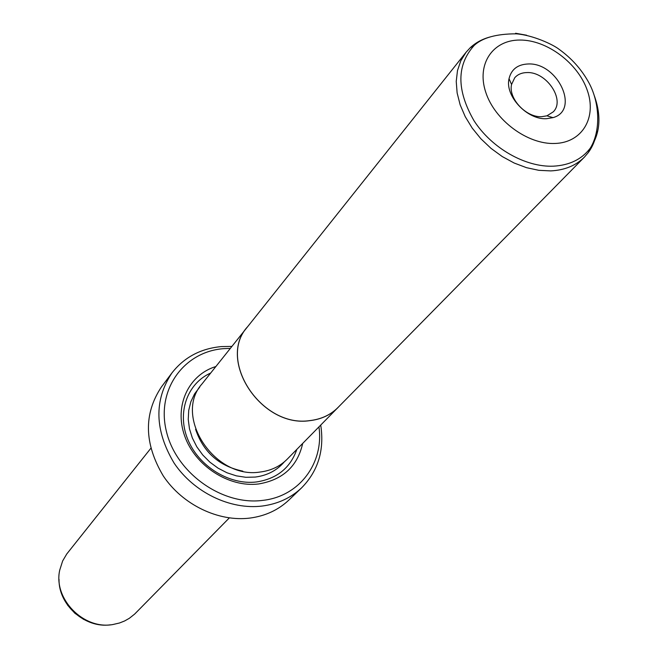 <?xml version="1.0" encoding="UTF-8"?>
<svg xmlns="http://www.w3.org/2000/svg" width="658" height="658" viewBox="0 0 658 658"><rect width="100%" height="100%" fill="white"/><g stroke="black" fill="none" stroke-linecap="round" stroke-linejoin="round"><path stroke-width="0.99" d="M490.498 36.856C482.561 38.912 475.792 42.556 470.19 47.771L466.086 52.237L460.806 60.758L457.483 70.579L456.233 81.419L457.129 92.942L460.148 104.819L465.231 116.663L472.214 128.104L480.899 138.789L491.008 148.363L502.227 156.538L514.186 163.036L526.523 167.683L538.836 170.323L550.746 170.899C564.687 170.192 575.931 165.586 584.452 157.073L588.384 152.459C592.891 146.265 595.687 139.109 596.773 130.983M466.086 52.237L247.276 327.141C217.025 360.419 261.604 428.045 309.729 420.602C321.112 419.319 330.538 414.951 337.998 407.491L584.452 157.073M546.51 118.703C527.173 120.003 504.76 96.019 509.029 78.697C511.315 69.37 517.64 64.468 528.004 63.982C557.548 62.222 580.282 110.248 553 117.634L546.51 118.703M526.836 72.577C521.72 72.693 517.682 74.42 514.737 77.751L511.562 84.487C508.149 98.453 526.153 117.708 541.715 116.68L546.946 115.824L553.246 111.86C565.617 99.909 546.321 71.385 526.836 72.577M248.625 325.447L202.047 383.877C173.029 415.946 214.467 479.624 260.165 472.025C270.973 470.676 279.963 466.415 287.143 459.243L339.52 405.945M247.227 327.108C216.951 360.419 261.571 428.103 309.745 420.659C321.137 419.368 330.563 415.001 338.031 407.532M302.696 443.434C297.457 466.407 282.743 479.912 258.553 483.967C228.82 487.701 194.998 465.782 184.627 435.818C173.934 405.92 188.533 374.854 215.857 366.531M296.848 449.373C290.384 467.92 276.936 478.785 256.488 481.96C229.486 485.291 198.765 466.407 187.851 439.552C176.706 412.755 187.209 383.441 210.667 373.045M229.313 517.92L134.627 614.103L129.338 618.298L124.609 620.971L119.501 622.994L112.913 624.524C83.558 630.035 53.076 598.747 59.746 570.075L62.642 560.961L66.754 553.987L150.781 448.369M230.292 348.395L223.835 348.641C184.034 351.462 156.143 389.561 166.342 431.138C175.933 472.781 222.133 505.813 262.764 500.376C299.563 496.42 324.106 462.887 318.957 426.919M320.726 425.117C324.526 450.047 318.176 470.931 301.668 487.784C291.025 497.876 277.89 503.954 262.271 506.035C230.341 510.049 193.773 492.431 174.14 463.15C154.589 430.348 153.857 400.27 171.96 372.905C184.191 357.294 200.682 348.518 221.425 346.585L231.863 346.421M171.96 372.905L161.416 386.962C143.493 414.022 144.135 443.706 163.324 476.005C182.587 504.826 218.579 522.107 250.073 518.06C265.487 515.971 278.457 509.934 288.994 499.948L301.668 487.784M515.584 33.254L526.622 35.219M594.026 94.916C601.626 115.611 600.376 133.352 590.284 148.14C581.853 159.277 569.548 165.29 553.37 166.178C525.421 167.362 491.765 148.223 474.048 120.784C456.438 90.105 456.504 64.969 474.245 45.369L470.19 47.771M554.883 143.469C582.314 142.712 597.012 117.494 587.265 90.294C577.913 63.086 546.806 39.817 519.91 40.048C492.883 39.867 476.359 63.958 485.703 92.095C494.643 120.241 527.584 144.637 554.883 143.469M242.843 471.153C219.122 466.193 203.371 452.235 195.582 429.287M284.272 461.9C276.919 470.462 267.247 475.52 255.238 477.066L245.886 477.297L236.378 475.857L227.002 472.781L218.086 468.175L209.91 462.179L202.754 454.991L196.841 446.848L192.366 438.014L189.471 428.786L188.246 419.467L188.723 410.353L190.853 401.734L194.579 393.887L199.761 387.052M59.039 579.418C58.463 604.941 85.047 628.48 110.314 624.829M474.245 45.369C482.553 37.687 496.551 33.838 516.25 33.829C532.783 35.071 553.156 44.538 559.259 49.432C571.391 58.184 581.022 68.86 588.162 81.46C599.89 101.834 601.083 130.81 590.284 148.14L588.384 152.459M511.562 84.487L509.029 78.697M83.788 619.491L74.839 613.231L67.544 605.105M546.946 115.824L553 117.634"/></g></svg>
